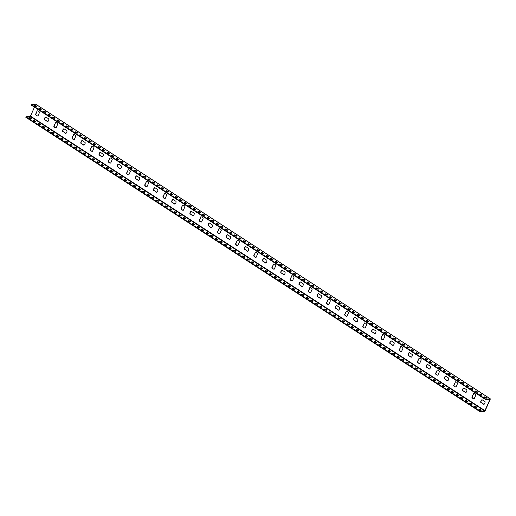 <?xml version="1.0" encoding="UTF-8"?>
<svg xmlns="http://www.w3.org/2000/svg" width="516" height="516" viewBox="0 0 516 516"><rect width="100%" height="100%" fill="white"/><g stroke="black" fill="none" stroke-linecap="round" stroke-linejoin="round"><path stroke-width="0.77" d="M485.827 399.216L485.653 399.61L489.948 399.365L484.95 410.652L480.422 411.42L480.248 411.813L484.498 411.329A0.755 0.329 122.9 0 0 485.188 410.626L490.194 399.339A0.755 0.329 122.9 0 0 490.2 398.752A0.755 0.329 122.9 0 0 490.084 398.726L35.636 104.187L31.386 104.671L485.827 399.216L490.084 398.726M36.184 105.857A1.284 0.393 -156.1 0 1 36.675 106.451A1.284 0.393 -156.1 0 1 35.34 106.29A1.284 0.393 -156.1 0 1 34.327 105.412A1.284 0.393 -156.1 0 1 36.184 105.857M40.725 108.805A1.284 0.393 -156.1 0 1 41.215 109.398A1.284 0.393 -156.1 0 1 39.887 109.237A1.284 0.393 -156.1 0 1 38.874 108.36A1.284 0.393 -156.1 0 1 40.725 108.805M45.273 111.746A1.284 0.393 -156.1 0 1 45.763 112.346A1.284 0.393 -156.1 0 1 44.434 112.185A1.284 0.393 -156.1 0 1 43.415 111.308A1.284 0.393 -156.1 0 1 45.273 111.746M49.813 114.694A1.284 0.393 -156.1 0 1 50.304 115.287A1.284 0.393 -156.1 0 1 48.975 115.126A1.284 0.393 -156.1 0 1 47.962 114.249A1.284 0.393 -156.1 0 1 49.813 114.694M54.361 117.642A1.284 0.393 -156.1 0 1 54.851 118.235A1.284 0.393 -156.1 0 1 53.522 118.074A1.284 0.393 -156.1 0 1 52.509 117.197A1.284 0.393 -156.1 0 1 54.361 117.642M58.908 120.583A1.284 0.393 -156.1 0 1 59.392 121.183A1.284 0.393 -156.1 0 1 58.063 121.021A1.284 0.393 -156.1 0 1 57.05 120.144A1.284 0.393 -156.1 0 1 58.908 120.583M63.449 123.53A1.284 0.393 -156.1 0 1 63.939 124.124A1.284 0.393 -156.1 0 1 62.61 123.963A1.284 0.393 -156.1 0 1 61.598 123.085A1.284 0.393 -156.1 0 1 63.449 123.53M67.996 126.472A1.284 0.393 -156.1 0 1 68.486 127.071A1.284 0.393 -156.1 0 1 67.151 126.91A1.284 0.393 -156.1 0 1 66.138 126.033A1.284 0.393 -156.1 0 1 67.996 126.472M72.537 129.419A1.284 0.393 -156.1 0 1 73.027 130.019A1.284 0.393 -156.1 0 1 71.698 129.858A1.284 0.393 -156.1 0 1 70.686 128.981A1.284 0.393 -156.1 0 1 72.537 129.419M77.084 132.367A1.284 0.393 -156.1 0 1 77.574 132.96A1.284 0.393 -156.1 0 1 76.239 132.799A1.284 0.393 -156.1 0 1 75.226 131.922A1.284 0.393 -156.1 0 1 77.084 132.367M81.625 135.308A1.284 0.393 -156.1 0 1 82.115 135.908A1.284 0.393 -156.1 0 1 80.786 135.747A1.284 0.393 -156.1 0 1 79.774 134.869A1.284 0.393 -156.1 0 1 81.625 135.308M86.172 138.256A1.284 0.393 -156.1 0 1 86.662 138.856A1.284 0.393 -156.1 0 1 85.334 138.694A1.284 0.393 -156.1 0 1 84.321 137.817A1.284 0.393 -156.1 0 1 86.172 138.256M90.719 141.203A1.284 0.393 -156.1 0 1 91.203 141.797A1.284 0.393 -156.1 0 1 89.874 141.636A1.284 0.393 -156.1 0 1 88.862 140.758A1.284 0.393 -156.1 0 1 90.719 141.203M95.26 144.145A1.284 0.393 -156.1 0 1 95.75 144.744A1.284 0.393 -156.1 0 1 94.422 144.583A1.284 0.393 -156.1 0 1 93.409 143.706A1.284 0.393 -156.1 0 1 95.26 144.145M99.807 147.092A1.284 0.393 -156.1 0 1 100.297 147.692A1.284 0.393 -156.1 0 1 98.962 147.531A1.284 0.393 -156.1 0 1 97.95 146.654A1.284 0.393 -156.1 0 1 99.807 147.092M104.348 150.04A1.284 0.393 -156.1 0 1 104.838 150.633A1.284 0.393 -156.1 0 1 103.51 150.472A1.284 0.393 -156.1 0 1 102.497 149.595A1.284 0.393 -156.1 0 1 104.348 150.04M108.895 152.981A1.284 0.393 -156.1 0 1 109.386 153.581A1.284 0.393 -156.1 0 1 108.05 153.42A1.284 0.393 -156.1 0 1 107.038 152.543A1.284 0.393 -156.1 0 1 108.895 152.981M113.436 155.929A1.284 0.393 -156.1 0 1 113.926 156.529A1.284 0.393 -156.1 0 1 112.598 156.367A1.284 0.393 -156.1 0 1 111.585 155.49A1.284 0.393 -156.1 0 1 113.436 155.929M117.983 158.876A1.284 0.393 -156.1 0 1 118.474 159.47A1.284 0.393 -156.1 0 1 117.145 159.309A1.284 0.393 -156.1 0 1 116.132 158.431A1.284 0.393 -156.1 0 1 117.983 158.876M122.524 161.818A1.284 0.393 -156.1 0 1 123.014 162.417A1.284 0.393 -156.1 0 1 121.686 162.256A1.284 0.393 -156.1 0 1 120.673 161.379A1.284 0.393 -156.1 0 1 122.524 161.818M127.071 164.765A1.284 0.393 -156.1 0 1 127.562 165.365A1.284 0.393 -156.1 0 1 126.233 165.204A1.284 0.393 -156.1 0 1 125.22 164.327A1.284 0.393 -156.1 0 1 127.071 164.765M131.619 167.713A1.284 0.393 -156.1 0 1 132.109 168.306A1.284 0.393 -156.1 0 1 130.774 168.145A1.284 0.393 -156.1 0 1 129.761 167.268A1.284 0.393 -156.1 0 1 131.619 167.713M136.16 170.654A1.284 0.393 -156.1 0 1 136.65 171.254A1.284 0.393 -156.1 0 1 135.321 171.093A1.284 0.393 -156.1 0 1 134.308 170.215A1.284 0.393 -156.1 0 1 136.16 170.654M140.707 173.602A1.284 0.393 -156.1 0 1 141.197 174.195A1.284 0.393 -156.1 0 1 139.862 174.04A1.284 0.393 -156.1 0 1 138.849 173.157A1.284 0.393 -156.1 0 1 140.707 173.602M145.248 176.549A1.284 0.393 -156.1 0 1 145.738 177.143A1.284 0.393 -156.1 0 1 144.409 176.982A1.284 0.393 -156.1 0 1 143.396 176.104A1.284 0.393 -156.1 0 1 145.248 176.549M149.795 179.491A1.284 0.393 -156.1 0 1 150.285 180.09A1.284 0.393 -156.1 0 1 148.956 179.929A1.284 0.393 -156.1 0 1 147.944 179.052A1.284 0.393 -156.1 0 1 149.795 179.491M154.336 182.438A1.284 0.393 -156.1 0 1 154.826 183.032A1.284 0.393 -156.1 0 1 153.497 182.87A1.284 0.393 -156.1 0 1 152.484 181.993A1.284 0.393 -156.1 0 1 154.336 182.438M158.883 185.386A1.284 0.393 -156.1 0 1 159.373 185.979A1.284 0.393 -156.1 0 1 158.044 185.818A1.284 0.393 -156.1 0 1 157.032 184.941A1.284 0.393 -156.1 0 1 158.883 185.386M163.43 188.327A1.284 0.393 -156.1 0 1 163.914 188.927A1.284 0.393 -156.1 0 1 162.585 188.766A1.284 0.393 -156.1 0 1 161.572 187.889A1.284 0.393 -156.1 0 1 163.43 188.327M167.971 191.275A1.284 0.393 -156.1 0 1 168.461 191.868A1.284 0.393 -156.1 0 1 167.132 191.707A1.284 0.393 -156.1 0 1 166.12 190.83A1.284 0.393 -156.1 0 1 167.971 191.275M172.518 194.222A1.284 0.393 -156.1 0 1 173.008 194.816A1.284 0.393 -156.1 0 1 171.673 194.655A1.284 0.393 -156.1 0 1 170.661 193.777A1.284 0.393 -156.1 0 1 172.518 194.222M177.059 197.164A1.284 0.393 -156.1 0 1 177.549 197.763A1.284 0.393 -156.1 0 1 176.22 197.602A1.284 0.393 -156.1 0 1 175.208 196.725A1.284 0.393 -156.1 0 1 177.059 197.164M181.606 200.111A1.284 0.393 -156.1 0 1 182.096 200.705A1.284 0.393 -156.1 0 1 180.768 200.543A1.284 0.393 -156.1 0 1 179.749 199.666A1.284 0.393 -156.1 0 1 181.606 200.111M186.147 203.052A1.284 0.393 -156.1 0 1 186.637 203.652A1.284 0.393 -156.1 0 1 185.309 203.491A1.284 0.393 -156.1 0 1 184.296 202.614A1.284 0.393 -156.1 0 1 186.147 203.052M190.694 206A1.284 0.393 -156.1 0 1 191.184 206.6A1.284 0.393 -156.1 0 1 189.856 206.439A1.284 0.393 -156.1 0 1 188.843 205.561A1.284 0.393 -156.1 0 1 190.694 206M195.242 208.948A1.284 0.393 -156.1 0 1 195.725 209.541A1.284 0.393 -156.1 0 1 194.397 209.38A1.284 0.393 -156.1 0 1 193.384 208.503A1.284 0.393 -156.1 0 1 195.242 208.948M199.782 211.889A1.284 0.393 -156.1 0 1 200.273 212.489A1.284 0.393 -156.1 0 1 198.944 212.328A1.284 0.393 -156.1 0 1 197.931 211.45A1.284 0.393 -156.1 0 1 199.782 211.889M204.33 214.837A1.284 0.393 -156.1 0 1 204.82 215.436A1.284 0.393 -156.1 0 1 203.485 215.275A1.284 0.393 -156.1 0 1 202.472 214.398A1.284 0.393 -156.1 0 1 204.33 214.837M208.87 217.784A1.284 0.393 -156.1 0 1 209.361 218.378A1.284 0.393 -156.1 0 1 208.032 218.216A1.284 0.393 -156.1 0 1 207.019 217.339A1.284 0.393 -156.1 0 1 208.87 217.784M213.418 220.725A1.284 0.393 -156.1 0 1 213.908 221.325A1.284 0.393 -156.1 0 1 212.573 221.164A1.284 0.393 -156.1 0 1 211.56 220.287A1.284 0.393 -156.1 0 1 213.418 220.725M217.958 223.673A1.284 0.393 -156.1 0 1 218.449 224.273A1.284 0.393 -156.1 0 1 217.12 224.112A1.284 0.393 -156.1 0 1 216.107 223.235A1.284 0.393 -156.1 0 1 217.958 223.673M222.506 226.621A1.284 0.393 -156.1 0 1 222.996 227.214A1.284 0.393 -156.1 0 1 221.667 227.053A1.284 0.393 -156.1 0 1 220.655 226.176A1.284 0.393 -156.1 0 1 222.506 226.621M227.053 229.562A1.284 0.393 -156.1 0 1 227.537 230.162A1.284 0.393 -156.1 0 1 226.208 230.001A1.284 0.393 -156.1 0 1 225.195 229.123A1.284 0.393 -156.1 0 1 227.053 229.562M231.594 232.51A1.284 0.393 -156.1 0 1 232.084 233.109A1.284 0.393 -156.1 0 1 230.755 232.948A1.284 0.393 -156.1 0 1 229.743 232.071A1.284 0.393 -156.1 0 1 231.594 232.51M236.141 235.457A1.284 0.393 -156.1 0 1 236.631 236.051A1.284 0.393 -156.1 0 1 235.296 235.889A1.284 0.393 -156.1 0 1 234.283 235.012A1.284 0.393 -156.1 0 1 236.141 235.457M240.682 238.398A1.284 0.393 -156.1 0 1 241.172 238.998A1.284 0.393 -156.1 0 1 239.843 238.837A1.284 0.393 -156.1 0 1 238.831 237.96A1.284 0.393 -156.1 0 1 240.682 238.398M245.229 241.346A1.284 0.393 -156.1 0 1 245.719 241.946A1.284 0.393 -156.1 0 1 244.384 241.785A1.284 0.393 -156.1 0 1 243.371 240.907A1.284 0.393 -156.1 0 1 245.229 241.346M249.77 244.294A1.284 0.393 -156.1 0 1 250.26 244.887A1.284 0.393 -156.1 0 1 248.931 244.726A1.284 0.393 -156.1 0 1 247.919 243.849A1.284 0.393 -156.1 0 1 249.77 244.294M254.317 247.235A1.284 0.393 -156.1 0 1 254.807 247.835A1.284 0.393 -156.1 0 1 253.479 247.674A1.284 0.393 -156.1 0 1 252.466 246.796A1.284 0.393 -156.1 0 1 254.317 247.235M258.858 250.183A1.284 0.393 -156.1 0 1 259.348 250.776A1.284 0.393 -156.1 0 1 258.019 250.621A1.284 0.393 -156.1 0 1 257.007 249.738A1.284 0.393 -156.1 0 1 258.858 250.183M263.405 253.13A1.284 0.393 -156.1 0 1 263.895 253.724A1.284 0.393 -156.1 0 1 262.567 253.562A1.284 0.393 -156.1 0 1 261.554 252.685A1.284 0.393 -156.1 0 1 263.405 253.13M267.952 256.071A1.284 0.393 -156.1 0 1 268.436 256.671A1.284 0.393 -156.1 0 1 267.107 256.51A1.284 0.393 -156.1 0 1 266.095 255.633A1.284 0.393 -156.1 0 1 267.952 256.071M272.493 259.019A1.284 0.393 -156.1 0 1 272.983 259.613A1.284 0.393 -156.1 0 1 271.655 259.451A1.284 0.393 -156.1 0 1 270.642 258.574A1.284 0.393 -156.1 0 1 272.493 259.019M277.04 261.967A1.284 0.393 -156.1 0 1 277.531 262.56A1.284 0.393 -156.1 0 1 276.195 262.399A1.284 0.393 -156.1 0 1 275.183 261.522A1.284 0.393 -156.1 0 1 277.04 261.967M281.581 264.908A1.284 0.393 -156.1 0 1 282.071 265.508A1.284 0.393 -156.1 0 1 280.743 265.347A1.284 0.393 -156.1 0 1 279.73 264.469A1.284 0.393 -156.1 0 1 281.581 264.908M286.128 267.856A1.284 0.393 -156.1 0 1 286.619 268.449A1.284 0.393 -156.1 0 1 285.29 268.288A1.284 0.393 -156.1 0 1 284.271 267.411A1.284 0.393 -156.1 0 1 286.128 267.856M290.669 270.803A1.284 0.393 -156.1 0 1 291.159 271.397A1.284 0.393 -156.1 0 1 289.831 271.235A1.284 0.393 -156.1 0 1 288.818 270.358A1.284 0.393 -156.1 0 1 290.669 270.803M295.216 273.744A1.284 0.393 -156.1 0 1 295.707 274.344A1.284 0.393 -156.1 0 1 294.378 274.183A1.284 0.393 -156.1 0 1 293.365 273.306A1.284 0.393 -156.1 0 1 295.216 273.744M299.764 276.692A1.284 0.393 -156.1 0 1 300.248 277.286A1.284 0.393 -156.1 0 1 298.919 277.124A1.284 0.393 -156.1 0 1 297.906 276.247A1.284 0.393 -156.1 0 1 299.764 276.692M304.305 279.633A1.284 0.393 -156.1 0 1 304.795 280.233A1.284 0.393 -156.1 0 1 303.466 280.072A1.284 0.393 -156.1 0 1 302.453 279.195A1.284 0.393 -156.1 0 1 304.305 279.633M308.852 282.581A1.284 0.393 -156.1 0 1 309.342 283.181A1.284 0.393 -156.1 0 1 308.007 283.02A1.284 0.393 -156.1 0 1 306.994 282.142A1.284 0.393 -156.1 0 1 308.852 282.581M313.393 285.529A1.284 0.393 -156.1 0 1 313.883 286.122A1.284 0.393 -156.1 0 1 312.554 285.961A1.284 0.393 -156.1 0 1 311.541 285.084A1.284 0.393 -156.1 0 1 313.393 285.529M317.94 288.47A1.284 0.393 -156.1 0 1 318.43 289.07A1.284 0.393 -156.1 0 1 317.095 288.908A1.284 0.393 -156.1 0 1 316.082 288.031A1.284 0.393 -156.1 0 1 317.94 288.47M322.481 291.417A1.284 0.393 -156.1 0 1 322.971 292.017A1.284 0.393 -156.1 0 1 321.642 291.856A1.284 0.393 -156.1 0 1 320.63 290.979A1.284 0.393 -156.1 0 1 322.481 291.417M327.028 294.365A1.284 0.393 -156.1 0 1 327.518 294.959A1.284 0.393 -156.1 0 1 326.189 294.797A1.284 0.393 -156.1 0 1 325.177 293.92A1.284 0.393 -156.1 0 1 327.028 294.365M331.575 297.306A1.284 0.393 -156.1 0 1 332.059 297.906A1.284 0.393 -156.1 0 1 330.73 297.745A1.284 0.393 -156.1 0 1 329.718 296.868A1.284 0.393 -156.1 0 1 331.575 297.306M336.116 300.254A1.284 0.393 -156.1 0 1 336.606 300.854A1.284 0.393 -156.1 0 1 335.277 300.693A1.284 0.393 -156.1 0 1 334.265 299.815A1.284 0.393 -156.1 0 1 336.116 300.254M340.663 303.202A1.284 0.393 -156.1 0 1 341.153 303.795A1.284 0.393 -156.1 0 1 339.818 303.634A1.284 0.393 -156.1 0 1 338.806 302.757A1.284 0.393 -156.1 0 1 340.663 303.202M345.204 306.143A1.284 0.393 -156.1 0 1 345.694 306.743A1.284 0.393 -156.1 0 1 344.365 306.581A1.284 0.393 -156.1 0 1 343.353 305.704A1.284 0.393 -156.1 0 1 345.204 306.143M349.751 309.09A1.284 0.393 -156.1 0 1 350.241 309.69A1.284 0.393 -156.1 0 1 348.906 309.529A1.284 0.393 -156.1 0 1 347.894 308.652A1.284 0.393 -156.1 0 1 349.751 309.09M354.292 312.038A1.284 0.393 -156.1 0 1 354.782 312.632A1.284 0.393 -156.1 0 1 353.454 312.47A1.284 0.393 -156.1 0 1 352.441 311.593A1.284 0.393 -156.1 0 1 354.292 312.038M358.839 314.979A1.284 0.393 -156.1 0 1 359.33 315.579A1.284 0.393 -156.1 0 1 358.001 315.418A1.284 0.393 -156.1 0 1 356.988 314.541A1.284 0.393 -156.1 0 1 358.839 314.979M363.38 317.927A1.284 0.393 -156.1 0 1 363.87 318.527A1.284 0.393 -156.1 0 1 362.542 318.366A1.284 0.393 -156.1 0 1 361.529 317.488A1.284 0.393 -156.1 0 1 363.38 317.927M367.927 320.875A1.284 0.393 -156.1 0 1 368.418 321.468A1.284 0.393 -156.1 0 1 367.089 321.307A1.284 0.393 -156.1 0 1 366.076 320.43A1.284 0.393 -156.1 0 1 367.927 320.875M372.475 323.816A1.284 0.393 -156.1 0 1 372.965 324.416A1.284 0.393 -156.1 0 1 371.63 324.254A1.284 0.393 -156.1 0 1 370.617 323.377A1.284 0.393 -156.1 0 1 372.475 323.816M377.015 326.763A1.284 0.393 -156.1 0 1 377.506 327.357A1.284 0.393 -156.1 0 1 376.177 327.202A1.284 0.393 -156.1 0 1 375.164 326.318A1.284 0.393 -156.1 0 1 377.015 326.763M381.563 329.711A1.284 0.393 -156.1 0 1 382.053 330.305A1.284 0.393 -156.1 0 1 380.718 330.143A1.284 0.393 -156.1 0 1 379.705 329.266A1.284 0.393 -156.1 0 1 381.563 329.711M386.103 332.652A1.284 0.393 -156.1 0 1 386.594 333.252A1.284 0.393 -156.1 0 1 385.265 333.091A1.284 0.393 -156.1 0 1 384.252 332.214A1.284 0.393 -156.1 0 1 386.103 332.652M390.651 335.6A1.284 0.393 -156.1 0 1 391.141 336.193A1.284 0.393 -156.1 0 1 389.812 336.032A1.284 0.393 -156.1 0 1 388.793 335.155A1.284 0.393 -156.1 0 1 390.651 335.6M395.192 338.548A1.284 0.393 -156.1 0 1 395.682 339.141A1.284 0.393 -156.1 0 1 394.353 338.98A1.284 0.393 -156.1 0 1 393.34 338.103A1.284 0.393 -156.1 0 1 395.192 338.548M399.739 341.489A1.284 0.393 -156.1 0 1 400.229 342.089A1.284 0.393 -156.1 0 1 398.9 341.927A1.284 0.393 -156.1 0 1 397.888 341.05A1.284 0.393 -156.1 0 1 399.739 341.489M404.286 344.436A1.284 0.393 -156.1 0 1 404.77 345.03A1.284 0.393 -156.1 0 1 403.441 344.869A1.284 0.393 -156.1 0 1 402.428 343.991A1.284 0.393 -156.1 0 1 404.286 344.436M408.827 347.384A1.284 0.393 -156.1 0 1 409.317 347.978A1.284 0.393 -156.1 0 1 407.988 347.816A1.284 0.393 -156.1 0 1 406.976 346.939A1.284 0.393 -156.1 0 1 408.827 347.384M413.374 350.325A1.284 0.393 -156.1 0 1 413.864 350.925A1.284 0.393 -156.1 0 1 412.529 350.764A1.284 0.393 -156.1 0 1 411.516 349.887A1.284 0.393 -156.1 0 1 413.374 350.325M417.915 353.273A1.284 0.393 -156.1 0 1 418.405 353.866A1.284 0.393 -156.1 0 1 417.076 353.705A1.284 0.393 -156.1 0 1 416.064 352.828A1.284 0.393 -156.1 0 1 417.915 353.273M422.462 356.214A1.284 0.393 -156.1 0 1 422.952 356.814A1.284 0.393 -156.1 0 1 421.617 356.653A1.284 0.393 -156.1 0 1 420.605 355.776A1.284 0.393 -156.1 0 1 422.462 356.214M427.003 359.162A1.284 0.393 -156.1 0 1 427.493 359.762A1.284 0.393 -156.1 0 1 426.164 359.6A1.284 0.393 -156.1 0 1 425.152 358.723A1.284 0.393 -156.1 0 1 427.003 359.162M431.55 362.109A1.284 0.393 -156.1 0 1 432.04 362.703A1.284 0.393 -156.1 0 1 430.712 362.542A1.284 0.393 -156.1 0 1 429.699 361.664A1.284 0.393 -156.1 0 1 431.55 362.109M436.097 365.051A1.284 0.393 -156.1 0 1 436.581 365.651A1.284 0.393 -156.1 0 1 435.252 365.489A1.284 0.393 -156.1 0 1 434.24 364.612A1.284 0.393 -156.1 0 1 436.097 365.051M440.638 367.998A1.284 0.393 -156.1 0 1 441.128 368.598A1.284 0.393 -156.1 0 1 439.8 368.437A1.284 0.393 -156.1 0 1 438.787 367.56A1.284 0.393 -156.1 0 1 440.638 367.998M445.185 370.946A1.284 0.393 -156.1 0 1 445.676 371.539A1.284 0.393 -156.1 0 1 444.341 371.378A1.284 0.393 -156.1 0 1 443.328 370.501A1.284 0.393 -156.1 0 1 445.185 370.946M449.726 373.887A1.284 0.393 -156.1 0 1 450.216 374.487A1.284 0.393 -156.1 0 1 448.888 374.326A1.284 0.393 -156.1 0 1 447.875 373.449A1.284 0.393 -156.1 0 1 449.726 373.887M454.273 376.835A1.284 0.393 -156.1 0 1 454.764 377.435A1.284 0.393 -156.1 0 1 453.429 377.273A1.284 0.393 -156.1 0 1 452.416 376.396A1.284 0.393 -156.1 0 1 454.273 376.835M458.814 379.782A1.284 0.393 -156.1 0 1 459.305 380.376A1.284 0.393 -156.1 0 1 457.976 380.215A1.284 0.393 -156.1 0 1 456.963 379.337A1.284 0.393 -156.1 0 1 458.814 379.782M463.362 382.724A1.284 0.393 -156.1 0 1 463.852 383.323A1.284 0.393 -156.1 0 1 462.523 383.162A1.284 0.393 -156.1 0 1 461.51 382.285A1.284 0.393 -156.1 0 1 463.362 382.724M467.902 385.671A1.284 0.393 -156.1 0 1 468.393 386.271A1.284 0.393 -156.1 0 1 467.064 386.11A1.284 0.393 -156.1 0 1 466.051 385.233A1.284 0.393 -156.1 0 1 467.902 385.671M472.45 388.619A1.284 0.393 -156.1 0 1 472.94 389.212A1.284 0.393 -156.1 0 1 471.611 389.051A1.284 0.393 -156.1 0 1 470.598 388.174A1.284 0.393 -156.1 0 1 472.45 388.619M476.997 391.56A1.284 0.393 -156.1 0 1 477.487 392.16A1.284 0.393 -156.1 0 1 476.152 391.999A1.284 0.393 -156.1 0 1 475.139 391.122A1.284 0.393 -156.1 0 1 476.997 391.56M481.538 394.508A1.284 0.393 -156.1 0 1 482.028 395.108A1.284 0.393 -156.1 0 1 480.699 394.946A1.284 0.393 -156.1 0 1 479.687 394.069A1.284 0.393 -156.1 0 1 481.538 394.508M486.085 397.455A1.284 0.393 -156.1 0 1 486.575 398.049A1.284 0.393 -156.1 0 1 485.24 397.888A1.284 0.393 -156.1 0 1 484.227 397.01A1.284 0.393 -156.1 0 1 486.085 397.455M485.653 399.61L31.212 105.064L31.386 104.671M34.437 105.696A1.284 0.393 -156.1 0 1 36.01 106.251A1.284 0.393 -156.1 0 1 36.391 106.567M38.977 108.644A1.284 0.393 -156.1 0 1 40.551 109.199A1.284 0.393 -156.1 0 1 40.938 109.508M43.525 111.591A1.284 0.393 -156.1 0 1 45.098 112.14A1.284 0.393 -156.1 0 1 45.479 112.456M48.065 114.533A1.284 0.393 -156.1 0 1 49.639 115.087A1.284 0.393 -156.1 0 1 50.026 115.403M52.613 117.48A1.284 0.393 -156.1 0 1 54.186 118.035A1.284 0.393 -156.1 0 1 54.567 118.345M57.16 120.428A1.284 0.393 -156.1 0 1 58.734 120.976A1.284 0.393 -156.1 0 1 59.114 121.292M61.701 123.369A1.284 0.393 -156.1 0 1 63.274 123.924A1.284 0.393 -156.1 0 1 63.662 124.24M66.248 126.317A1.284 0.393 -156.1 0 1 67.822 126.871A1.284 0.393 -156.1 0 1 68.202 127.181M70.789 129.258A1.284 0.393 -156.1 0 1 72.363 129.813A1.284 0.393 -156.1 0 1 72.75 130.129M75.336 132.206A1.284 0.393 -156.1 0 1 76.91 132.76A1.284 0.393 -156.1 0 1 77.29 133.076M79.877 135.153A1.284 0.393 -156.1 0 1 81.451 135.702A1.284 0.393 -156.1 0 1 81.838 136.018M84.424 138.095A1.284 0.393 -156.1 0 1 85.998 138.649A1.284 0.393 -156.1 0 1 86.378 138.965M88.971 141.042A1.284 0.393 -156.1 0 1 90.539 141.597A1.284 0.393 -156.1 0 1 90.926 141.913M93.512 143.99A1.284 0.393 -156.1 0 1 95.086 144.538A1.284 0.393 -156.1 0 1 95.473 144.854M98.059 146.931A1.284 0.393 -156.1 0 1 99.633 147.486A1.284 0.393 -156.1 0 1 100.014 147.802M102.6 149.879A1.284 0.393 -156.1 0 1 104.174 150.433A1.284 0.393 -156.1 0 1 104.561 150.749M107.147 152.826A1.284 0.393 -156.1 0 1 108.721 153.375A1.284 0.393 -156.1 0 1 109.102 153.691M111.688 155.768A1.284 0.393 -156.1 0 1 113.262 156.322A1.284 0.393 -156.1 0 1 113.649 156.638M116.235 158.715A1.284 0.393 -156.1 0 1 117.809 159.27A1.284 0.393 -156.1 0 1 118.19 159.579M120.776 161.663A1.284 0.393 -156.1 0 1 122.35 162.211A1.284 0.393 -156.1 0 1 122.737 162.527M125.324 164.604A1.284 0.393 -156.1 0 1 126.897 165.159A1.284 0.393 -156.1 0 1 127.284 165.475M129.871 167.552A1.284 0.393 -156.1 0 1 131.445 168.106A1.284 0.393 -156.1 0 1 131.825 168.416M134.412 170.499A1.284 0.393 -156.1 0 1 135.985 171.048A1.284 0.393 -156.1 0 1 136.372 171.364M138.959 173.44A1.284 0.393 -156.1 0 1 140.533 173.995A1.284 0.393 -156.1 0 1 140.913 174.311M143.5 176.388A1.284 0.393 -156.1 0 1 145.073 176.943A1.284 0.393 -156.1 0 1 145.46 177.252M148.047 179.336A1.284 0.393 -156.1 0 1 149.621 179.884A1.284 0.393 -156.1 0 1 150.001 180.2M152.588 182.277A1.284 0.393 -156.1 0 1 154.161 182.832A1.284 0.393 -156.1 0 1 154.548 183.148M157.135 185.225A1.284 0.393 -156.1 0 1 158.709 185.779A1.284 0.393 -156.1 0 1 159.089 186.089M161.682 188.172A1.284 0.393 -156.1 0 1 163.256 188.721A1.284 0.393 -156.1 0 1 163.636 189.037M166.223 191.114A1.284 0.393 -156.1 0 1 167.797 191.668A1.284 0.393 -156.1 0 1 168.184 191.984M170.77 194.061A1.284 0.393 -156.1 0 1 172.344 194.616A1.284 0.393 -156.1 0 1 172.725 194.925M175.311 197.009A1.284 0.393 -156.1 0 1 176.885 197.557A1.284 0.393 -156.1 0 1 177.272 197.873M179.858 199.95A1.284 0.393 -156.1 0 1 181.432 200.505A1.284 0.393 -156.1 0 1 181.813 200.821M184.399 202.898A1.284 0.393 -156.1 0 1 185.973 203.452A1.284 0.393 -156.1 0 1 186.36 203.762M188.946 205.839A1.284 0.393 -156.1 0 1 190.52 206.394A1.284 0.393 -156.1 0 1 190.901 206.71M193.494 208.786A1.284 0.393 -156.1 0 1 195.067 209.341A1.284 0.393 -156.1 0 1 195.448 209.657M198.034 211.734A1.284 0.393 -156.1 0 1 199.608 212.282A1.284 0.393 -156.1 0 1 199.995 212.598M202.582 214.675A1.284 0.393 -156.1 0 1 204.155 215.23A1.284 0.393 -156.1 0 1 204.536 215.546M207.122 217.623A1.284 0.393 -156.1 0 1 208.696 218.178A1.284 0.393 -156.1 0 1 209.083 218.494M211.67 220.571A1.284 0.393 -156.1 0 1 213.243 221.119A1.284 0.393 -156.1 0 1 213.624 221.435M216.21 223.512A1.284 0.393 -156.1 0 1 217.784 224.067A1.284 0.393 -156.1 0 1 218.171 224.383M220.758 226.46A1.284 0.393 -156.1 0 1 222.332 227.014A1.284 0.393 -156.1 0 1 222.712 227.33M225.305 229.407A1.284 0.393 -156.1 0 1 226.872 229.955A1.284 0.393 -156.1 0 1 227.259 230.271M229.846 232.348A1.284 0.393 -156.1 0 1 231.42 232.903A1.284 0.393 -156.1 0 1 231.807 233.219M234.393 235.296A1.284 0.393 -156.1 0 1 235.967 235.851A1.284 0.393 -156.1 0 1 236.347 236.16M238.934 238.244A1.284 0.393 -156.1 0 1 240.508 238.792A1.284 0.393 -156.1 0 1 240.895 239.108M243.481 241.185A1.284 0.393 -156.1 0 1 245.055 241.74A1.284 0.393 -156.1 0 1 245.435 242.056M248.022 244.132A1.284 0.393 -156.1 0 1 249.596 244.687A1.284 0.393 -156.1 0 1 249.983 244.997M252.569 247.08A1.284 0.393 -156.1 0 1 254.143 247.628A1.284 0.393 -156.1 0 1 254.523 247.944M257.11 250.021A1.284 0.393 -156.1 0 1 258.684 250.576A1.284 0.393 -156.1 0 1 259.071 250.892M261.657 252.969A1.284 0.393 -156.1 0 1 263.231 253.524A1.284 0.393 -156.1 0 1 263.611 253.833M266.204 255.917A1.284 0.393 -156.1 0 1 267.778 256.465A1.284 0.393 -156.1 0 1 268.159 256.781M270.745 258.858A1.284 0.393 -156.1 0 1 272.319 259.413A1.284 0.393 -156.1 0 1 272.706 259.729M275.292 261.805A1.284 0.393 -156.1 0 1 276.866 262.36A1.284 0.393 -156.1 0 1 277.247 262.67M279.833 264.753A1.284 0.393 -156.1 0 1 281.407 265.301A1.284 0.393 -156.1 0 1 281.794 265.617M284.38 267.694A1.284 0.393 -156.1 0 1 285.954 268.249A1.284 0.393 -156.1 0 1 286.335 268.565M288.921 270.642A1.284 0.393 -156.1 0 1 290.495 271.197A1.284 0.393 -156.1 0 1 290.882 271.506M293.469 273.59A1.284 0.393 -156.1 0 1 295.042 274.138A1.284 0.393 -156.1 0 1 295.423 274.454M298.016 276.531A1.284 0.393 -156.1 0 1 299.59 277.086A1.284 0.393 -156.1 0 1 299.97 277.402M302.557 279.478A1.284 0.393 -156.1 0 1 304.13 280.033A1.284 0.393 -156.1 0 1 304.517 280.343M307.104 282.42A1.284 0.393 -156.1 0 1 308.678 282.974A1.284 0.393 -156.1 0 1 309.058 283.29M311.645 285.367A1.284 0.393 -156.1 0 1 313.218 285.922A1.284 0.393 -156.1 0 1 313.605 286.238M316.192 288.315A1.284 0.393 -156.1 0 1 317.766 288.863A1.284 0.393 -156.1 0 1 318.146 289.179M320.733 291.256A1.284 0.393 -156.1 0 1 322.307 291.811A1.284 0.393 -156.1 0 1 322.694 292.127M325.28 294.204A1.284 0.393 -156.1 0 1 326.854 294.759A1.284 0.393 -156.1 0 1 327.234 295.075M329.827 297.151A1.284 0.393 -156.1 0 1 331.395 297.7A1.284 0.393 -156.1 0 1 331.782 298.016M334.368 300.093A1.284 0.393 -156.1 0 1 335.942 300.647A1.284 0.393 -156.1 0 1 336.329 300.963M338.915 303.04A1.284 0.393 -156.1 0 1 340.489 303.595A1.284 0.393 -156.1 0 1 340.87 303.911M343.456 305.988A1.284 0.393 -156.1 0 1 345.03 306.536A1.284 0.393 -156.1 0 1 345.417 306.852M348.003 308.929A1.284 0.393 -156.1 0 1 349.577 309.484A1.284 0.393 -156.1 0 1 349.958 309.8M352.544 311.877A1.284 0.393 -156.1 0 1 354.118 312.432A1.284 0.393 -156.1 0 1 354.505 312.741M357.091 314.825A1.284 0.393 -156.1 0 1 358.665 315.373A1.284 0.393 -156.1 0 1 359.046 315.689M361.632 317.766A1.284 0.393 -156.1 0 1 363.206 318.32A1.284 0.393 -156.1 0 1 363.593 318.636M366.179 320.713A1.284 0.393 -156.1 0 1 367.753 321.268A1.284 0.393 -156.1 0 1 368.14 321.578M370.727 323.661A1.284 0.393 -156.1 0 1 372.3 324.209A1.284 0.393 -156.1 0 1 372.681 324.525M375.267 326.602A1.284 0.393 -156.1 0 1 376.841 327.157A1.284 0.393 -156.1 0 1 377.228 327.473M379.815 329.55A1.284 0.393 -156.1 0 1 381.388 330.105A1.284 0.393 -156.1 0 1 381.769 330.414M384.356 332.498A1.284 0.393 -156.1 0 1 385.929 333.046A1.284 0.393 -156.1 0 1 386.316 333.362M388.903 335.439A1.284 0.393 -156.1 0 1 390.477 335.993A1.284 0.393 -156.1 0 1 390.857 336.309M393.444 338.386A1.284 0.393 -156.1 0 1 395.017 338.941A1.284 0.393 -156.1 0 1 395.404 339.251M397.991 341.334A1.284 0.393 -156.1 0 1 399.565 341.882A1.284 0.393 -156.1 0 1 399.945 342.198M402.538 344.275A1.284 0.393 -156.1 0 1 404.112 344.83A1.284 0.393 -156.1 0 1 404.492 345.146M407.079 347.223A1.284 0.393 -156.1 0 1 408.653 347.778A1.284 0.393 -156.1 0 1 409.04 348.087M411.626 350.171A1.284 0.393 -156.1 0 1 413.2 350.719A1.284 0.393 -156.1 0 1 413.58 351.035M416.167 353.112A1.284 0.393 -156.1 0 1 417.741 353.666A1.284 0.393 -156.1 0 1 418.128 353.982M420.714 356.059A1.284 0.393 -156.1 0 1 422.288 356.614A1.284 0.393 -156.1 0 1 422.668 356.924M425.255 359.001A1.284 0.393 -156.1 0 1 426.829 359.555A1.284 0.393 -156.1 0 1 427.216 359.871M429.802 361.948A1.284 0.393 -156.1 0 1 431.376 362.503A1.284 0.393 -156.1 0 1 431.757 362.819M434.349 364.896A1.284 0.393 -156.1 0 1 435.917 365.444A1.284 0.393 -156.1 0 1 436.304 365.76M438.89 367.837A1.284 0.393 -156.1 0 1 440.464 368.392A1.284 0.393 -156.1 0 1 440.851 368.708M443.438 370.785A1.284 0.393 -156.1 0 1 445.011 371.339A1.284 0.393 -156.1 0 1 445.392 371.655M447.978 373.732A1.284 0.393 -156.1 0 1 449.552 374.281A1.284 0.393 -156.1 0 1 449.939 374.597M452.526 376.674A1.284 0.393 -156.1 0 1 454.099 377.228A1.284 0.393 -156.1 0 1 454.48 377.544M457.066 379.621A1.284 0.393 -156.1 0 1 458.64 380.176A1.284 0.393 -156.1 0 1 459.027 380.492M461.614 382.569A1.284 0.393 -156.1 0 1 463.187 383.117A1.284 0.393 -156.1 0 1 463.568 383.433M466.154 385.51A1.284 0.393 -156.1 0 1 467.728 386.065A1.284 0.393 -156.1 0 1 468.115 386.381M470.702 388.458A1.284 0.393 -156.1 0 1 472.275 389.012A1.284 0.393 -156.1 0 1 472.662 389.322M475.249 391.405A1.284 0.393 -156.1 0 1 476.823 391.954A1.284 0.393 -156.1 0 1 477.203 392.27M479.79 394.347A1.284 0.393 -156.1 0 1 481.363 394.901A1.284 0.393 -156.1 0 1 481.75 395.217M484.337 397.294A1.284 0.393 -156.1 0 1 485.911 397.849A1.284 0.393 -156.1 0 1 486.291 398.159M153.575 190.391A2.561 2.167 83.5 0 1 154.794 187.63L157.832 189.604A2.561 2.167 83.5 0 1 156.612 192.358L153.813 190.359A2.561 2.167 83.5 0 1 154.884 187.689M473.404 393.643A2.561 2.167 83.5 0 1 473.527 393.631A2.561 2.167 83.5 0 1 475.784 395.192L474.23 398.7A2.561 2.167 83.5 0 1 474.107 398.72A2.561 2.167 83.5 0 1 471.843 397.152L473.643 393.618A2.561 2.167 83.5 0 1 473.649 393.618L472.088 397.127A2.561 2.167 83.5 0 0 474.223 398.7M455.222 381.866A2.561 2.167 83.5 0 1 455.351 381.846A2.561 2.167 83.5 0 1 457.608 383.414L456.054 386.923A2.561 2.167 83.5 0 1 455.931 386.942A2.561 2.167 83.5 0 1 453.667 385.375L455.467 381.84A2.561 2.167 83.5 0 1 455.467 381.834L453.906 385.349A2.561 2.167 83.5 0 0 456.047 386.923M437.046 370.082A2.561 2.167 83.5 0 1 437.168 370.062A2.561 2.167 83.5 0 1 439.432 371.63L437.878 375.138A2.561 2.167 83.5 0 1 437.749 375.158A2.561 2.167 83.5 0 1 435.491 373.59L437.284 370.056A2.561 2.167 83.5 0 1 437.291 370.056L435.73 373.565A2.561 2.167 83.5 0 0 437.871 375.138M418.869 358.304A2.561 2.167 83.5 0 1 418.992 358.285A2.561 2.167 83.5 0 1 421.256 359.846L419.702 363.354A2.561 2.167 83.5 0 1 419.572 363.374A2.561 2.167 83.5 0 1 417.315 361.813L419.108 358.272A2.561 2.167 83.5 0 1 419.115 358.272L417.554 361.781A2.561 2.167 83.5 0 0 419.695 363.361M400.687 346.52A2.561 2.167 83.5 0 1 400.816 346.5A2.561 2.167 83.5 0 1 403.073 348.068L401.519 351.577A2.561 2.167 83.5 0 1 401.396 351.596A2.561 2.167 83.5 0 1 399.132 350.029L400.932 346.494A2.561 2.167 83.5 0 1 400.938 346.494L399.378 350.003A2.561 2.167 83.5 0 0 401.512 351.577M382.511 334.736A2.561 2.167 83.5 0 1 382.64 334.716A2.561 2.167 83.5 0 1 384.897 336.284L383.343 339.792A2.561 2.167 83.5 0 1 383.22 339.812A2.561 2.167 83.5 0 1 380.956 338.244L382.511 334.736L381.195 338.219A2.561 2.167 83.5 0 0 383.336 339.792M364.335 322.958A2.561 2.167 83.5 0 1 364.457 322.939A2.561 2.167 83.5 0 1 366.721 324.5L365.167 328.015A2.561 2.167 83.5 0 1 365.038 328.028A2.561 2.167 83.5 0 1 362.78 326.467L364.573 322.926A2.561 2.167 83.5 0 1 364.58 322.926L363.019 326.441A2.561 2.167 83.5 0 0 365.16 328.015M346.159 311.174A2.561 2.167 83.5 0 1 346.281 311.154A2.561 2.167 83.5 0 1 348.545 312.722L346.984 316.231A2.561 2.167 83.5 0 1 346.862 316.25A2.561 2.167 83.5 0 1 344.604 314.683L346.397 311.148A2.561 2.167 83.5 0 1 346.404 311.148L344.843 314.657A2.561 2.167 83.5 0 0 346.984 316.231M327.976 299.396A2.561 2.167 83.5 0 1 328.105 299.377A2.561 2.167 83.5 0 1 330.363 300.938L328.808 304.446A2.561 2.167 83.5 0 1 328.686 304.466A2.561 2.167 83.5 0 1 326.422 302.905L328.221 299.364A2.561 2.167 83.5 0 1 328.228 299.364M309.8 287.612A2.561 2.167 83.5 0 1 309.929 287.593A2.561 2.167 83.5 0 1 312.186 289.16L310.632 292.669A2.561 2.167 83.5 0 1 310.509 292.688A2.561 2.167 83.5 0 1 308.245 291.121L310.039 287.586A2.561 2.167 83.5 0 1 310.045 287.58L308.484 291.095A2.561 2.167 83.5 0 0 310.626 292.669M291.624 275.828A2.561 2.167 83.5 0 1 291.746 275.808A2.561 2.167 83.5 0 1 294.01 277.376L292.456 280.885A2.561 2.167 83.5 0 1 292.327 280.904A2.561 2.167 83.5 0 1 290.069 279.337L291.863 275.802A2.561 2.167 83.5 0 1 291.869 275.802L290.308 279.311A2.561 2.167 83.5 0 0 292.449 280.885M273.448 264.05A2.561 2.167 83.5 0 1 273.57 264.031A2.561 2.167 83.5 0 1 275.834 265.592L274.273 269.1A2.561 2.167 83.5 0 1 274.151 269.12A2.561 2.167 83.5 0 1 271.893 267.559L273.686 264.018A2.561 2.167 83.5 0 1 273.693 264.018M135.398 178.607A2.561 2.167 83.5 0 1 136.617 175.853L139.655 177.82A2.561 2.167 83.5 0 1 138.436 180.574L135.637 178.581A2.561 2.167 83.5 0 1 136.708 175.911M117.222 166.823A2.561 2.167 83.5 0 1 118.441 164.069L121.479 166.036A2.561 2.167 83.5 0 1 120.26 168.797L117.461 166.797A2.561 2.167 83.5 0 1 118.532 164.127M99.04 155.045A2.561 2.167 83.5 0 1 100.265 152.285L103.303 154.258A2.561 2.167 83.5 0 1 102.078 157.012L99.285 155.013A2.561 2.167 83.5 0 1 100.349 152.343M80.864 143.261A2.561 2.167 83.5 0 1 82.083 140.507L85.121 142.474A2.561 2.167 83.5 0 1 83.902 145.228L81.102 143.235A2.561 2.167 83.5 0 1 82.173 140.565M62.688 131.477A2.561 2.167 83.5 0 1 63.907 128.723L66.945 130.69A2.561 2.167 83.5 0 1 65.726 133.451L62.926 131.451A2.561 2.167 83.5 0 1 63.997 128.781M44.511 119.699A2.561 2.167 83.5 0 1 45.731 116.945L48.768 118.912A2.561 2.167 83.5 0 1 47.549 121.666L44.75 119.673A2.561 2.167 83.5 0 1 45.821 116.997M164.378 193.358A2.561 2.167 83.5 0 1 164.501 193.339A2.561 2.167 83.5 0 1 166.765 194.906L165.21 198.415A2.561 2.167 83.5 0 1 165.081 198.434A2.561 2.167 83.5 0 1 162.824 196.867L164.617 193.332A2.561 2.167 83.5 0 1 164.623 193.332M146.202 181.574A2.561 2.167 83.5 0 1 146.325 181.555A2.561 2.167 83.5 0 1 148.589 183.122L147.034 186.631A2.561 2.167 83.5 0 1 146.905 186.65A2.561 2.167 83.5 0 1 144.648 185.083L146.441 181.548A2.561 2.167 83.5 0 1 146.447 181.548L144.886 185.057A2.561 2.167 83.5 0 0 147.028 186.631M128.026 169.796A2.561 2.167 83.5 0 1 128.149 169.777A2.561 2.167 83.5 0 1 130.406 171.338L128.852 174.853A2.561 2.167 83.5 0 1 128.729 174.866A2.561 2.167 83.5 0 1 126.465 173.305L128.265 169.764A2.561 2.167 83.5 0 1 128.271 169.764L126.71 173.279A2.561 2.167 83.5 0 0 128.845 174.853M109.844 158.012A2.561 2.167 83.5 0 1 109.972 157.993A2.561 2.167 83.5 0 1 112.23 159.56L110.676 163.069A2.561 2.167 83.5 0 1 110.553 163.088A2.561 2.167 83.5 0 1 108.289 161.521L109.844 158.012L108.528 161.495A2.561 2.167 83.5 0 0 110.669 163.069M91.667 146.234A2.561 2.167 83.5 0 1 91.79 146.215A2.561 2.167 83.5 0 1 94.054 147.776L92.499 151.285A2.561 2.167 83.5 0 1 92.37 151.304A2.561 2.167 83.5 0 1 90.113 149.743L91.906 146.202A2.561 2.167 83.5 0 1 91.913 146.202L90.352 149.711A2.561 2.167 83.5 0 0 92.493 151.285M73.491 134.45A2.561 2.167 83.5 0 1 73.614 134.431A2.561 2.167 83.5 0 1 75.878 135.998L74.323 139.507A2.561 2.167 83.5 0 1 74.194 139.526A2.561 2.167 83.5 0 1 71.937 137.959L73.73 134.424A2.561 2.167 83.5 0 1 73.736 134.418L72.175 137.933A2.561 2.167 83.5 0 0 74.317 139.507M55.309 122.666A2.561 2.167 83.5 0 1 55.438 122.647A2.561 2.167 83.5 0 1 57.695 124.214L56.141 127.723A2.561 2.167 83.5 0 1 56.018 127.742A2.561 2.167 83.5 0 1 53.754 126.175L55.554 122.64A2.561 2.167 83.5 0 1 55.56 122.64L53.999 126.149A2.561 2.167 83.5 0 0 56.134 127.723M37.133 110.888A2.561 2.167 83.5 0 1 37.262 110.869A2.561 2.167 83.5 0 1 39.519 112.43L37.965 115.939A2.561 2.167 83.5 0 1 37.842 115.958A2.561 2.167 83.5 0 1 35.578 114.397L37.133 110.888L35.817 114.365A2.561 2.167 83.5 0 0 37.958 115.945M480.777 402.461A2.561 2.167 83.5 0 1 481.996 399.7L485.034 401.674A2.561 2.167 83.5 0 1 483.815 404.428L481.015 402.428A2.561 2.167 83.5 0 1 482.086 399.758M462.6 390.677A2.561 2.167 83.5 0 1 463.82 387.922L466.857 389.89A2.561 2.167 83.5 0 1 465.638 392.644L462.839 390.651A2.561 2.167 83.5 0 1 463.91 387.98M444.418 378.892A2.561 2.167 83.5 0 1 445.643 376.138L448.681 378.105A2.561 2.167 83.5 0 1 447.456 380.866L444.663 378.867A2.561 2.167 83.5 0 1 445.727 376.196M426.242 367.115A2.561 2.167 83.5 0 1 427.461 364.361L430.499 366.328A2.561 2.167 83.5 0 1 429.28 369.082L426.48 367.089A2.561 2.167 83.5 0 1 427.551 364.412M408.066 355.33A2.561 2.167 83.5 0 1 409.285 352.576L412.323 354.544A2.561 2.167 83.5 0 1 411.104 357.298L408.304 355.305A2.561 2.167 83.5 0 1 409.375 352.634M389.89 343.553A2.561 2.167 83.5 0 1 391.109 340.792L394.147 342.766A2.561 2.167 83.5 0 1 392.928 345.52L390.128 343.521A2.561 2.167 83.5 0 1 391.199 340.85M371.707 331.769A2.561 2.167 83.5 0 1 372.933 329.014L375.971 330.982A2.561 2.167 83.5 0 1 374.745 333.736L371.952 331.743A2.561 2.167 83.5 0 1 373.016 329.073M353.531 319.985A2.561 2.167 83.5 0 1 354.75 317.23L357.788 319.198A2.561 2.167 83.5 0 1 356.569 321.958L353.77 319.959A2.561 2.167 83.5 0 1 354.84 317.288M335.355 308.207A2.561 2.167 83.5 0 1 336.574 305.446L339.612 307.42A2.561 2.167 83.5 0 1 338.393 310.174L335.594 308.175A2.561 2.167 83.5 0 1 336.664 305.504M317.179 296.423A2.561 2.167 83.5 0 1 318.398 293.668L321.436 295.636A2.561 2.167 83.5 0 1 320.217 298.39L317.417 296.397A2.561 2.167 83.5 0 1 318.488 293.727M298.996 284.639A2.561 2.167 83.5 0 1 300.222 281.884L303.26 283.852A2.561 2.167 83.5 0 1 302.034 286.612L299.241 284.613A2.561 2.167 83.5 0 1 300.306 281.942M280.82 272.861A2.561 2.167 83.5 0 1 282.039 270.107L285.077 272.074A2.561 2.167 83.5 0 1 283.858 274.828L281.059 272.835A2.561 2.167 83.5 0 1 282.129 270.158M262.644 261.077A2.561 2.167 83.5 0 1 263.863 258.322L266.901 260.29A2.561 2.167 83.5 0 1 265.682 263.05L262.883 261.051A2.561 2.167 83.5 0 1 263.953 258.381M244.461 249.299A2.561 2.167 83.5 0 1 245.687 246.538L248.725 248.512A2.561 2.167 83.5 0 1 247.499 251.266L244.707 249.267A2.561 2.167 83.5 0 1 245.771 246.596M226.285 237.515A2.561 2.167 83.5 0 1 227.511 234.761L230.549 236.728A2.561 2.167 83.5 0 1 229.323 239.482L226.53 237.489A2.561 2.167 83.5 0 1 227.595 234.819M208.109 225.731A2.561 2.167 83.5 0 1 209.328 222.976L212.366 224.944A2.561 2.167 83.5 0 1 211.147 227.704L208.348 225.705A2.561 2.167 83.5 0 1 209.419 223.035M189.933 213.953A2.561 2.167 83.5 0 1 191.152 211.199L194.19 213.166A2.561 2.167 83.5 0 1 192.971 215.92L190.172 213.927A2.561 2.167 83.5 0 1 191.243 211.25M171.751 202.169A2.561 2.167 83.5 0 1 172.976 199.415L176.014 201.382A2.561 2.167 83.5 0 1 174.789 204.136L171.996 202.143A2.561 2.167 83.5 0 1 173.06 199.473M255.265 252.266A2.561 2.167 83.5 0 1 255.394 252.247A2.561 2.167 83.5 0 1 257.652 253.814L256.097 257.323A2.561 2.167 83.5 0 1 255.975 257.342A2.561 2.167 83.5 0 1 253.711 255.775L255.51 252.24A2.561 2.167 83.5 0 1 255.517 252.24L253.956 255.749A2.561 2.167 83.5 0 0 256.091 257.323M237.089 240.482A2.561 2.167 83.5 0 1 237.218 240.469A2.561 2.167 83.5 0 1 239.476 242.03L237.921 245.539A2.561 2.167 83.5 0 1 237.792 245.558A2.561 2.167 83.5 0 1 235.535 243.991L237.328 240.456A2.561 2.167 83.5 0 1 237.334 240.456L235.773 243.965A2.561 2.167 83.5 0 0 237.915 245.539M218.913 228.704A2.561 2.167 83.5 0 1 219.036 228.685A2.561 2.167 83.5 0 1 221.3 230.252L219.745 233.761A2.561 2.167 83.5 0 1 219.616 233.78A2.561 2.167 83.5 0 1 217.359 232.213L219.152 228.678A2.561 2.167 83.5 0 1 219.158 228.672M200.737 216.92A2.561 2.167 83.5 0 1 200.859 216.901A2.561 2.167 83.5 0 1 203.117 218.468L201.562 221.977A2.561 2.167 83.5 0 1 201.44 221.996A2.561 2.167 83.5 0 1 199.176 220.429L200.976 216.894A2.561 2.167 83.5 0 1 200.982 216.894L199.421 220.403A2.561 2.167 83.5 0 0 201.562 221.977M182.554 205.142A2.561 2.167 83.5 0 1 182.683 205.123A2.561 2.167 83.5 0 1 184.941 206.684L183.386 210.193A2.561 2.167 83.5 0 1 183.264 210.212A2.561 2.167 83.5 0 1 181 208.651L182.554 205.142L181.245 208.619A2.561 2.167 83.5 0 0 183.38 210.199M480.422 411.42L25.974 116.874L30.502 116.113L34.462 107.173M29.412 118.216A1.284 0.393 23.9 0 0 31.263 118.661A1.284 0.393 23.9 0 0 30.773 118.061A1.284 0.393 23.9 0 0 28.922 117.622A1.284 0.393 23.9 0 0 29.412 118.216M33.953 121.163A1.284 0.393 23.9 0 0 35.81 121.602A1.284 0.393 23.9 0 0 35.32 121.008A1.284 0.393 23.9 0 0 33.463 120.563A1.284 0.393 23.9 0 0 33.953 121.163M38.5 124.111A1.284 0.393 23.9 0 0 40.351 124.549A1.284 0.393 23.9 0 0 39.861 123.95A1.284 0.393 23.9 0 0 38.01 123.511A1.284 0.393 23.9 0 0 38.5 124.111M43.041 127.052A1.284 0.393 23.9 0 0 44.898 127.497A1.284 0.393 23.9 0 0 44.408 126.897A1.284 0.393 23.9 0 0 42.557 126.459A1.284 0.393 23.9 0 0 43.041 127.052M47.588 130A1.284 0.393 23.9 0 0 49.439 130.438A1.284 0.393 23.9 0 0 48.949 129.845A1.284 0.393 23.9 0 0 47.098 129.4A1.284 0.393 23.9 0 0 47.588 130M52.135 132.947A1.284 0.393 23.9 0 0 53.987 133.386A1.284 0.393 23.9 0 0 53.496 132.786A1.284 0.393 23.9 0 0 51.645 132.348A1.284 0.393 23.9 0 0 52.135 132.947M56.676 135.889A1.284 0.393 23.9 0 0 58.534 136.334A1.284 0.393 23.9 0 0 58.044 135.734A1.284 0.393 23.9 0 0 56.186 135.295A1.284 0.393 23.9 0 0 56.676 135.889M61.223 138.836A1.284 0.393 23.9 0 0 63.075 139.275A1.284 0.393 23.9 0 0 62.584 138.681A1.284 0.393 23.9 0 0 60.733 138.236A1.284 0.393 23.9 0 0 61.223 138.836M65.764 141.777A1.284 0.393 23.9 0 0 67.622 142.222A1.284 0.393 23.9 0 0 67.132 141.623A1.284 0.393 23.9 0 0 65.274 141.184A1.284 0.393 23.9 0 0 65.764 141.777M70.311 144.725A1.284 0.393 23.9 0 0 72.163 145.17A1.284 0.393 23.9 0 0 71.672 144.57A1.284 0.393 23.9 0 0 69.821 144.132A1.284 0.393 23.9 0 0 70.311 144.725M74.852 147.673A1.284 0.393 23.9 0 0 76.71 148.111A1.284 0.393 23.9 0 0 76.22 147.518A1.284 0.393 23.9 0 0 74.362 147.073A1.284 0.393 23.9 0 0 74.852 147.673M79.4 150.614A1.284 0.393 23.9 0 0 81.251 151.059A1.284 0.393 23.9 0 0 80.76 150.459A1.284 0.393 23.9 0 0 78.909 150.021A1.284 0.393 23.9 0 0 79.4 150.614M83.947 153.562A1.284 0.393 23.9 0 0 85.798 154.007A1.284 0.393 23.9 0 0 85.308 153.407A1.284 0.393 23.9 0 0 83.457 152.968A1.284 0.393 23.9 0 0 83.947 153.562M88.488 156.509A1.284 0.393 23.9 0 0 90.339 156.948A1.284 0.393 23.9 0 0 89.855 156.354A1.284 0.393 23.9 0 0 87.997 155.909A1.284 0.393 23.9 0 0 88.488 156.509M93.035 159.45A1.284 0.393 23.9 0 0 94.886 159.895A1.284 0.393 23.9 0 0 94.396 159.296A1.284 0.393 23.9 0 0 92.545 158.857A1.284 0.393 23.9 0 0 93.035 159.45M97.576 162.398A1.284 0.393 23.9 0 0 99.433 162.837A1.284 0.393 23.9 0 0 98.943 162.243A1.284 0.393 23.9 0 0 97.085 161.805A1.284 0.393 23.9 0 0 97.576 162.398M102.123 165.346A1.284 0.393 23.9 0 0 103.974 165.784A1.284 0.393 23.9 0 0 103.484 165.191A1.284 0.393 23.9 0 0 101.633 164.746A1.284 0.393 23.9 0 0 102.123 165.346M106.664 168.287A1.284 0.393 23.9 0 0 108.521 168.732A1.284 0.393 23.9 0 0 108.031 168.132A1.284 0.393 23.9 0 0 106.173 167.694A1.284 0.393 23.9 0 0 106.664 168.287M111.211 171.235A1.284 0.393 23.9 0 0 113.062 171.673A1.284 0.393 23.9 0 0 112.572 171.08A1.284 0.393 23.9 0 0 110.721 170.635A1.284 0.393 23.9 0 0 111.211 171.235M115.752 174.182A1.284 0.393 23.9 0 0 117.609 174.621A1.284 0.393 23.9 0 0 117.119 174.027A1.284 0.393 23.9 0 0 115.268 173.582A1.284 0.393 23.9 0 0 115.752 174.182M120.299 177.123A1.284 0.393 23.9 0 0 122.15 177.569A1.284 0.393 23.9 0 0 121.666 176.969A1.284 0.393 23.9 0 0 119.809 176.53A1.284 0.393 23.9 0 0 120.299 177.123M124.846 180.071A1.284 0.393 23.9 0 0 126.697 180.51A1.284 0.393 23.9 0 0 126.207 179.916A1.284 0.393 23.9 0 0 124.356 179.471A1.284 0.393 23.9 0 0 124.846 180.071M129.387 183.019A1.284 0.393 23.9 0 0 131.245 183.457A1.284 0.393 23.9 0 0 130.754 182.864A1.284 0.393 23.9 0 0 128.897 182.419A1.284 0.393 23.9 0 0 129.387 183.019M133.934 185.96A1.284 0.393 23.9 0 0 135.785 186.405A1.284 0.393 23.9 0 0 135.295 185.805A1.284 0.393 23.9 0 0 133.444 185.367A1.284 0.393 23.9 0 0 133.934 185.96M138.475 188.908A1.284 0.393 23.9 0 0 140.333 189.346A1.284 0.393 23.9 0 0 139.842 188.753A1.284 0.393 23.9 0 0 137.985 188.308A1.284 0.393 23.9 0 0 138.475 188.908M143.022 191.855A1.284 0.393 23.9 0 0 144.873 192.294A1.284 0.393 23.9 0 0 144.383 191.694A1.284 0.393 23.9 0 0 142.532 191.255A1.284 0.393 23.9 0 0 143.022 191.855M147.563 194.796A1.284 0.393 23.9 0 0 149.421 195.242A1.284 0.393 23.9 0 0 148.93 194.642A1.284 0.393 23.9 0 0 147.079 194.203A1.284 0.393 23.9 0 0 147.563 194.796M152.11 197.744A1.284 0.393 23.9 0 0 153.962 198.183A1.284 0.393 23.9 0 0 153.471 197.589A1.284 0.393 23.9 0 0 151.62 197.144A1.284 0.393 23.9 0 0 152.11 197.744M156.658 200.692A1.284 0.393 23.9 0 0 158.509 201.13A1.284 0.393 23.9 0 0 158.019 200.53A1.284 0.393 23.9 0 0 156.167 200.092A1.284 0.393 23.9 0 0 156.658 200.692M161.198 203.633A1.284 0.393 23.9 0 0 163.056 204.078A1.284 0.393 23.9 0 0 162.566 203.478A1.284 0.393 23.9 0 0 160.708 203.04A1.284 0.393 23.9 0 0 161.198 203.633M165.746 206.581A1.284 0.393 23.9 0 0 167.597 207.019A1.284 0.393 23.9 0 0 167.107 206.426A1.284 0.393 23.9 0 0 165.255 205.981A1.284 0.393 23.9 0 0 165.746 206.581M170.286 209.528A1.284 0.393 23.9 0 0 172.144 209.967A1.284 0.393 23.9 0 0 171.654 209.367A1.284 0.393 23.9 0 0 169.796 208.928A1.284 0.393 23.9 0 0 170.286 209.528M174.834 212.469A1.284 0.393 23.9 0 0 176.685 212.915A1.284 0.393 23.9 0 0 176.195 212.315A1.284 0.393 23.9 0 0 174.344 211.876A1.284 0.393 23.9 0 0 174.834 212.469M179.375 215.417A1.284 0.393 23.9 0 0 181.232 215.856A1.284 0.393 23.9 0 0 180.742 215.262A1.284 0.393 23.9 0 0 178.891 214.817A1.284 0.393 23.9 0 0 179.375 215.417M183.922 218.358A1.284 0.393 23.9 0 0 185.773 218.803A1.284 0.393 23.9 0 0 185.283 218.204A1.284 0.393 23.9 0 0 183.432 217.765A1.284 0.393 23.9 0 0 183.922 218.358M188.469 221.306A1.284 0.393 23.9 0 0 190.32 221.751A1.284 0.393 23.9 0 0 189.83 221.151A1.284 0.393 23.9 0 0 187.979 220.713A1.284 0.393 23.9 0 0 188.469 221.306M193.01 224.254A1.284 0.393 23.9 0 0 194.861 224.692A1.284 0.393 23.9 0 0 194.377 224.099A1.284 0.393 23.9 0 0 192.52 223.654A1.284 0.393 23.9 0 0 193.01 224.254M197.557 227.195A1.284 0.393 23.9 0 0 199.408 227.64A1.284 0.393 23.9 0 0 198.918 227.04A1.284 0.393 23.9 0 0 197.067 226.601A1.284 0.393 23.9 0 0 197.557 227.195M202.098 230.142A1.284 0.393 23.9 0 0 203.955 230.588A1.284 0.393 23.9 0 0 203.465 229.988A1.284 0.393 23.9 0 0 201.608 229.549A1.284 0.393 23.9 0 0 202.098 230.142M206.645 233.09A1.284 0.393 23.9 0 0 208.496 233.529A1.284 0.393 23.9 0 0 208.006 232.935A1.284 0.393 23.9 0 0 206.155 232.49A1.284 0.393 23.9 0 0 206.645 233.09M211.186 236.031A1.284 0.393 23.9 0 0 213.044 236.476A1.284 0.393 23.9 0 0 212.553 235.876A1.284 0.393 23.9 0 0 210.696 235.438A1.284 0.393 23.9 0 0 211.186 236.031M215.733 238.979A1.284 0.393 23.9 0 0 217.584 239.418A1.284 0.393 23.9 0 0 217.094 238.824A1.284 0.393 23.9 0 0 215.243 238.386A1.284 0.393 23.9 0 0 215.733 238.979M220.274 241.927A1.284 0.393 23.9 0 0 222.132 242.365A1.284 0.393 23.9 0 0 221.641 241.772A1.284 0.393 23.9 0 0 219.79 241.327A1.284 0.393 23.9 0 0 220.274 241.927M224.821 244.868A1.284 0.393 23.9 0 0 226.672 245.313A1.284 0.393 23.9 0 0 226.189 244.713A1.284 0.393 23.9 0 0 224.331 244.274A1.284 0.393 23.9 0 0 224.821 244.868M229.368 247.815A1.284 0.393 23.9 0 0 231.22 248.254A1.284 0.393 23.9 0 0 230.729 247.661A1.284 0.393 23.9 0 0 228.878 247.216A1.284 0.393 23.9 0 0 229.368 247.815M233.909 250.763A1.284 0.393 23.9 0 0 235.767 251.202A1.284 0.393 23.9 0 0 235.277 250.608A1.284 0.393 23.9 0 0 233.419 250.163A1.284 0.393 23.9 0 0 233.909 250.763M238.457 253.704A1.284 0.393 23.9 0 0 240.308 254.149A1.284 0.393 23.9 0 0 239.817 253.55A1.284 0.393 23.9 0 0 237.966 253.111A1.284 0.393 23.9 0 0 238.457 253.704M242.997 256.652A1.284 0.393 23.9 0 0 244.855 257.091A1.284 0.393 23.9 0 0 244.365 256.497A1.284 0.393 23.9 0 0 242.507 256.052A1.284 0.393 23.9 0 0 242.997 256.652M247.545 259.6A1.284 0.393 23.9 0 0 249.396 260.038A1.284 0.393 23.9 0 0 248.905 259.445A1.284 0.393 23.9 0 0 247.054 259A1.284 0.393 23.9 0 0 247.545 259.6M252.085 262.541A1.284 0.393 23.9 0 0 253.943 262.986A1.284 0.393 23.9 0 0 253.453 262.386A1.284 0.393 23.9 0 0 251.602 261.947A1.284 0.393 23.9 0 0 252.085 262.541M256.633 265.488A1.284 0.393 23.9 0 0 258.484 265.927A1.284 0.393 23.9 0 0 258 265.334A1.284 0.393 23.9 0 0 256.142 264.889A1.284 0.393 23.9 0 0 256.633 265.488M261.18 268.436A1.284 0.393 23.9 0 0 263.031 268.875A1.284 0.393 23.9 0 0 262.541 268.275A1.284 0.393 23.9 0 0 260.69 267.836A1.284 0.393 23.9 0 0 261.18 268.436M265.721 271.377A1.284 0.393 23.9 0 0 267.578 271.822A1.284 0.393 23.9 0 0 267.088 271.223A1.284 0.393 23.9 0 0 265.23 270.784A1.284 0.393 23.9 0 0 265.721 271.377M270.268 274.325A1.284 0.393 23.9 0 0 272.119 274.764A1.284 0.393 23.9 0 0 271.629 274.17A1.284 0.393 23.9 0 0 269.778 273.725A1.284 0.393 23.9 0 0 270.268 274.325M274.809 277.273A1.284 0.393 23.9 0 0 276.666 277.711A1.284 0.393 23.9 0 0 276.176 277.111A1.284 0.393 23.9 0 0 274.319 276.673A1.284 0.393 23.9 0 0 274.809 277.273M279.356 280.214A1.284 0.393 23.9 0 0 281.207 280.659A1.284 0.393 23.9 0 0 280.717 280.059A1.284 0.393 23.9 0 0 278.866 279.62A1.284 0.393 23.9 0 0 279.356 280.214M283.897 283.161A1.284 0.393 23.9 0 0 285.754 283.6A1.284 0.393 23.9 0 0 285.264 283.007A1.284 0.393 23.9 0 0 283.413 282.562A1.284 0.393 23.9 0 0 283.897 283.161M288.444 286.109A1.284 0.393 23.9 0 0 290.295 286.548A1.284 0.393 23.9 0 0 289.805 285.948A1.284 0.393 23.9 0 0 287.954 285.509A1.284 0.393 23.9 0 0 288.444 286.109M292.991 289.05A1.284 0.393 23.9 0 0 294.842 289.495A1.284 0.393 23.9 0 0 294.352 288.895A1.284 0.393 23.9 0 0 292.501 288.457A1.284 0.393 23.9 0 0 292.991 289.05M297.532 291.998A1.284 0.393 23.9 0 0 299.383 292.437A1.284 0.393 23.9 0 0 298.899 291.843A1.284 0.393 23.9 0 0 297.042 291.398A1.284 0.393 23.9 0 0 297.532 291.998M302.079 294.939A1.284 0.393 23.9 0 0 303.93 295.384A1.284 0.393 23.9 0 0 303.44 294.784A1.284 0.393 23.9 0 0 301.589 294.346A1.284 0.393 23.9 0 0 302.079 294.939M306.62 297.887A1.284 0.393 23.9 0 0 308.478 298.332A1.284 0.393 23.9 0 0 307.988 297.732A1.284 0.393 23.9 0 0 306.13 297.293A1.284 0.393 23.9 0 0 306.62 297.887M311.167 300.834A1.284 0.393 23.9 0 0 313.019 301.273A1.284 0.393 23.9 0 0 312.528 300.68A1.284 0.393 23.9 0 0 310.677 300.235A1.284 0.393 23.9 0 0 311.167 300.834M315.708 303.776A1.284 0.393 23.9 0 0 317.566 304.221A1.284 0.393 23.9 0 0 317.076 303.621A1.284 0.393 23.9 0 0 315.218 303.182A1.284 0.393 23.9 0 0 315.708 303.776M320.255 306.723A1.284 0.393 23.9 0 0 322.107 307.168A1.284 0.393 23.9 0 0 321.616 306.569A1.284 0.393 23.9 0 0 319.765 306.13A1.284 0.393 23.9 0 0 320.255 306.723M324.796 309.671A1.284 0.393 23.9 0 0 326.654 310.11A1.284 0.393 23.9 0 0 326.164 309.516A1.284 0.393 23.9 0 0 324.312 309.071A1.284 0.393 23.9 0 0 324.796 309.671M329.343 312.612A1.284 0.393 23.9 0 0 331.195 313.057A1.284 0.393 23.9 0 0 330.711 312.457A1.284 0.393 23.9 0 0 328.853 312.019A1.284 0.393 23.9 0 0 329.343 312.612M333.891 315.56A1.284 0.393 23.9 0 0 335.742 315.998A1.284 0.393 23.9 0 0 335.252 315.405A1.284 0.393 23.9 0 0 333.401 314.966A1.284 0.393 23.9 0 0 333.891 315.56M338.432 318.507A1.284 0.393 23.9 0 0 340.289 318.946A1.284 0.393 23.9 0 0 339.799 318.353A1.284 0.393 23.9 0 0 337.941 317.908A1.284 0.393 23.9 0 0 338.432 318.507M342.979 321.449A1.284 0.393 23.9 0 0 344.83 321.894A1.284 0.393 23.9 0 0 344.34 321.294A1.284 0.393 23.9 0 0 342.489 320.855A1.284 0.393 23.9 0 0 342.979 321.449M347.52 324.396A1.284 0.393 23.9 0 0 349.377 324.835A1.284 0.393 23.9 0 0 348.887 324.241A1.284 0.393 23.9 0 0 347.029 323.796A1.284 0.393 23.9 0 0 347.52 324.396M352.067 327.344A1.284 0.393 23.9 0 0 353.918 327.783A1.284 0.393 23.9 0 0 353.428 327.189A1.284 0.393 23.9 0 0 351.577 326.744A1.284 0.393 23.9 0 0 352.067 327.344M356.608 330.285A1.284 0.393 23.9 0 0 358.465 330.73A1.284 0.393 23.9 0 0 357.975 330.13A1.284 0.393 23.9 0 0 356.124 329.692A1.284 0.393 23.9 0 0 356.608 330.285M361.155 333.233A1.284 0.393 23.9 0 0 363.006 333.671A1.284 0.393 23.9 0 0 362.522 333.078A1.284 0.393 23.9 0 0 360.665 332.633A1.284 0.393 23.9 0 0 361.155 333.233M365.702 336.18A1.284 0.393 23.9 0 0 367.553 336.619A1.284 0.393 23.9 0 0 367.063 336.026A1.284 0.393 23.9 0 0 365.212 335.581A1.284 0.393 23.9 0 0 365.702 336.18M370.243 339.122A1.284 0.393 23.9 0 0 372.101 339.567A1.284 0.393 23.9 0 0 371.61 338.967A1.284 0.393 23.9 0 0 369.753 338.528A1.284 0.393 23.9 0 0 370.243 339.122M374.79 342.069A1.284 0.393 23.9 0 0 376.641 342.508A1.284 0.393 23.9 0 0 376.151 341.915A1.284 0.393 23.9 0 0 374.3 341.469A1.284 0.393 23.9 0 0 374.79 342.069M379.331 345.017A1.284 0.393 23.9 0 0 381.189 345.456A1.284 0.393 23.9 0 0 380.698 344.856A1.284 0.393 23.9 0 0 378.841 344.417A1.284 0.393 23.9 0 0 379.331 345.017M383.878 347.958A1.284 0.393 23.9 0 0 385.729 348.403A1.284 0.393 23.9 0 0 385.239 347.803A1.284 0.393 23.9 0 0 383.388 347.365A1.284 0.393 23.9 0 0 383.878 347.958M388.419 350.906A1.284 0.393 23.9 0 0 390.277 351.344A1.284 0.393 23.9 0 0 389.786 350.751A1.284 0.393 23.9 0 0 387.935 350.306A1.284 0.393 23.9 0 0 388.419 350.906M392.966 353.853A1.284 0.393 23.9 0 0 394.817 354.292A1.284 0.393 23.9 0 0 394.327 353.692A1.284 0.393 23.9 0 0 392.476 353.254A1.284 0.393 23.9 0 0 392.966 353.853M397.513 356.795A1.284 0.393 23.9 0 0 399.365 357.24A1.284 0.393 23.9 0 0 398.874 356.64A1.284 0.393 23.9 0 0 397.023 356.201A1.284 0.393 23.9 0 0 397.513 356.795M402.054 359.742A1.284 0.393 23.9 0 0 403.912 360.181A1.284 0.393 23.9 0 0 403.422 359.588A1.284 0.393 23.9 0 0 401.564 359.142A1.284 0.393 23.9 0 0 402.054 359.742M406.602 362.69A1.284 0.393 23.9 0 0 408.453 363.129A1.284 0.393 23.9 0 0 407.963 362.529A1.284 0.393 23.9 0 0 406.111 362.09A1.284 0.393 23.9 0 0 406.602 362.69M411.142 365.631A1.284 0.393 23.9 0 0 413 366.076A1.284 0.393 23.9 0 0 412.51 365.476A1.284 0.393 23.9 0 0 410.652 365.038A1.284 0.393 23.9 0 0 411.142 365.631M415.69 368.579A1.284 0.393 23.9 0 0 417.541 369.017A1.284 0.393 23.9 0 0 417.051 368.424A1.284 0.393 23.9 0 0 415.199 367.979A1.284 0.393 23.9 0 0 415.69 368.579M420.23 371.52A1.284 0.393 23.9 0 0 422.088 371.965A1.284 0.393 23.9 0 0 421.598 371.365A1.284 0.393 23.9 0 0 419.74 370.927A1.284 0.393 23.9 0 0 420.23 371.52M424.778 374.468A1.284 0.393 23.9 0 0 426.629 374.913A1.284 0.393 23.9 0 0 426.139 374.313A1.284 0.393 23.9 0 0 424.287 373.874A1.284 0.393 23.9 0 0 424.778 374.468M429.325 377.415A1.284 0.393 23.9 0 0 431.176 377.854A1.284 0.393 23.9 0 0 430.686 377.26A1.284 0.393 23.9 0 0 428.835 376.815A1.284 0.393 23.9 0 0 429.325 377.415M433.866 380.357A1.284 0.393 23.9 0 0 435.717 380.802A1.284 0.393 23.9 0 0 435.233 380.202A1.284 0.393 23.9 0 0 433.375 379.763A1.284 0.393 23.9 0 0 433.866 380.357M438.413 383.304A1.284 0.393 23.9 0 0 440.264 383.749A1.284 0.393 23.9 0 0 439.774 383.149A1.284 0.393 23.9 0 0 437.923 382.711A1.284 0.393 23.9 0 0 438.413 383.304M442.954 386.252A1.284 0.393 23.9 0 0 444.811 386.69A1.284 0.393 23.9 0 0 444.321 386.097A1.284 0.393 23.9 0 0 442.464 385.652A1.284 0.393 23.9 0 0 442.954 386.252M447.501 389.193A1.284 0.393 23.9 0 0 449.352 389.638A1.284 0.393 23.9 0 0 448.862 389.038A1.284 0.393 23.9 0 0 447.011 388.6A1.284 0.393 23.9 0 0 447.501 389.193M452.042 392.141A1.284 0.393 23.9 0 0 453.899 392.579A1.284 0.393 23.9 0 0 453.409 391.986A1.284 0.393 23.9 0 0 451.552 391.547A1.284 0.393 23.9 0 0 452.042 392.141M456.589 395.088A1.284 0.393 23.9 0 0 458.44 395.527A1.284 0.393 23.9 0 0 457.95 394.933A1.284 0.393 23.9 0 0 456.099 394.488A1.284 0.393 23.9 0 0 456.589 395.088M461.13 398.03A1.284 0.393 23.9 0 0 462.987 398.475A1.284 0.393 23.9 0 0 462.497 397.875A1.284 0.393 23.9 0 0 460.646 397.436A1.284 0.393 23.9 0 0 461.13 398.03M465.677 400.977A1.284 0.393 23.9 0 0 467.528 401.416A1.284 0.393 23.9 0 0 467.045 400.822A1.284 0.393 23.9 0 0 465.187 400.377A1.284 0.393 23.9 0 0 465.677 400.977M470.224 403.925A1.284 0.393 23.9 0 0 472.075 404.363A1.284 0.393 23.9 0 0 471.585 403.77A1.284 0.393 23.9 0 0 469.734 403.325A1.284 0.393 23.9 0 0 470.224 403.925M474.765 406.866A1.284 0.393 23.9 0 0 476.623 407.311A1.284 0.393 23.9 0 0 476.133 406.711A1.284 0.393 23.9 0 0 474.275 406.273A1.284 0.393 23.9 0 0 474.765 406.866M479.312 409.814A1.284 0.393 23.9 0 0 481.164 410.252A1.284 0.393 23.9 0 0 480.673 409.659A1.284 0.393 23.9 0 0 478.822 409.214A1.284 0.393 23.9 0 0 479.312 409.814M480.248 411.813L25.8 117.274L25.974 116.874M29.025 117.9A1.284 0.393 -156.1 0 1 30.599 118.454A1.284 0.393 -156.1 0 1 30.986 118.77M33.572 120.847A1.284 0.393 -156.1 0 1 35.146 121.402A1.284 0.393 -156.1 0 1 35.527 121.718M38.113 123.795A1.284 0.393 -156.1 0 1 39.687 124.343A1.284 0.393 -156.1 0 1 40.074 124.659M42.66 126.736A1.284 0.393 -156.1 0 1 44.234 127.291A1.284 0.393 -156.1 0 1 44.615 127.607M47.201 129.684A1.284 0.393 -156.1 0 1 48.775 130.238A1.284 0.393 -156.1 0 1 49.162 130.554M51.748 132.631A1.284 0.393 -156.1 0 1 53.322 133.18A1.284 0.393 -156.1 0 1 53.709 133.496M56.296 135.573A1.284 0.393 -156.1 0 1 57.869 136.127A1.284 0.393 -156.1 0 1 58.25 136.443M60.836 138.52A1.284 0.393 -156.1 0 1 62.41 139.075A1.284 0.393 -156.1 0 1 62.797 139.391M65.384 141.468A1.284 0.393 -156.1 0 1 66.957 142.016A1.284 0.393 -156.1 0 1 67.338 142.332M69.924 144.409A1.284 0.393 -156.1 0 1 71.498 144.964A1.284 0.393 -156.1 0 1 71.885 145.28M74.472 147.357A1.284 0.393 -156.1 0 1 76.046 147.911A1.284 0.393 -156.1 0 1 76.426 148.221M79.013 150.304A1.284 0.393 -156.1 0 1 80.586 150.853A1.284 0.393 -156.1 0 1 80.973 151.169M83.56 153.246A1.284 0.393 -156.1 0 1 85.134 153.8A1.284 0.393 -156.1 0 1 85.514 154.116M88.107 156.193A1.284 0.393 -156.1 0 1 89.681 156.748A1.284 0.393 -156.1 0 1 90.061 157.058M92.648 159.141A1.284 0.393 -156.1 0 1 94.222 159.689A1.284 0.393 -156.1 0 1 94.609 160.005M97.195 162.082A1.284 0.393 -156.1 0 1 98.769 162.637A1.284 0.393 -156.1 0 1 99.149 162.953M101.736 165.03A1.284 0.393 -156.1 0 1 103.31 165.584A1.284 0.393 -156.1 0 1 103.697 165.894M106.283 167.977A1.284 0.393 -156.1 0 1 107.857 168.526A1.284 0.393 -156.1 0 1 108.237 168.842M110.824 170.919A1.284 0.393 -156.1 0 1 112.398 171.473A1.284 0.393 -156.1 0 1 112.785 171.789M115.371 173.866A1.284 0.393 -156.1 0 1 116.945 174.421A1.284 0.393 -156.1 0 1 117.326 174.73M119.918 176.814A1.284 0.393 -156.1 0 1 121.486 177.362A1.284 0.393 -156.1 0 1 121.873 177.678M124.459 179.755A1.284 0.393 -156.1 0 1 126.033 180.31A1.284 0.393 -156.1 0 1 126.42 180.626M129.006 182.703A1.284 0.393 -156.1 0 1 130.58 183.257A1.284 0.393 -156.1 0 1 130.961 183.567M133.547 185.65A1.284 0.393 -156.1 0 1 135.121 186.199A1.284 0.393 -156.1 0 1 135.508 186.515M138.095 188.592A1.284 0.393 -156.1 0 1 139.668 189.146A1.284 0.393 -156.1 0 1 140.049 189.462M142.635 191.539A1.284 0.393 -156.1 0 1 144.209 192.094A1.284 0.393 -156.1 0 1 144.596 192.404M147.183 194.48A1.284 0.393 -156.1 0 1 148.756 195.035A1.284 0.393 -156.1 0 1 149.137 195.351M151.723 197.428A1.284 0.393 -156.1 0 1 153.297 197.983A1.284 0.393 -156.1 0 1 153.684 198.299M156.271 200.376A1.284 0.393 -156.1 0 1 157.844 200.924A1.284 0.393 -156.1 0 1 158.231 201.24M160.818 203.317A1.284 0.393 -156.1 0 1 162.392 203.872A1.284 0.393 -156.1 0 1 162.772 204.188M165.359 206.265A1.284 0.393 -156.1 0 1 166.932 206.819A1.284 0.393 -156.1 0 1 167.319 207.135M169.906 209.212A1.284 0.393 -156.1 0 1 171.48 209.76A1.284 0.393 -156.1 0 1 171.86 210.077M174.447 212.153A1.284 0.393 -156.1 0 1 176.02 212.708A1.284 0.393 -156.1 0 1 176.407 213.024M178.994 215.101A1.284 0.393 -156.1 0 1 180.568 215.656A1.284 0.393 -156.1 0 1 180.948 215.972M183.535 218.049A1.284 0.393 -156.1 0 1 185.109 218.597A1.284 0.393 -156.1 0 1 185.496 218.913M188.082 220.99A1.284 0.393 -156.1 0 1 189.656 221.545A1.284 0.393 -156.1 0 1 190.036 221.861M192.629 223.938A1.284 0.393 -156.1 0 1 194.203 224.492A1.284 0.393 -156.1 0 1 194.584 224.802M197.17 226.885A1.284 0.393 -156.1 0 1 198.744 227.433A1.284 0.393 -156.1 0 1 199.131 227.75M201.717 229.826A1.284 0.393 -156.1 0 1 203.291 230.381A1.284 0.393 -156.1 0 1 203.672 230.697M206.258 232.774A1.284 0.393 -156.1 0 1 207.832 233.329A1.284 0.393 -156.1 0 1 208.219 233.638M210.805 235.722A1.284 0.393 -156.1 0 1 212.379 236.27A1.284 0.393 -156.1 0 1 212.76 236.586M215.346 238.663A1.284 0.393 -156.1 0 1 216.92 239.218A1.284 0.393 -156.1 0 1 217.307 239.534M219.893 241.611A1.284 0.393 -156.1 0 1 221.467 242.165A1.284 0.393 -156.1 0 1 221.848 242.475M224.441 244.558A1.284 0.393 -156.1 0 1 226.008 245.106A1.284 0.393 -156.1 0 1 226.395 245.423M228.981 247.499A1.284 0.393 -156.1 0 1 230.555 248.054A1.284 0.393 -156.1 0 1 230.942 248.37M233.529 250.447A1.284 0.393 -156.1 0 1 235.103 251.002A1.284 0.393 -156.1 0 1 235.483 251.311M238.07 253.395A1.284 0.393 -156.1 0 1 239.643 253.943A1.284 0.393 -156.1 0 1 240.03 254.259M242.617 256.336A1.284 0.393 -156.1 0 1 244.191 256.891A1.284 0.393 -156.1 0 1 244.571 257.207M247.158 259.284A1.284 0.393 -156.1 0 1 248.731 259.838A1.284 0.393 -156.1 0 1 249.118 260.148M251.705 262.231A1.284 0.393 -156.1 0 1 253.279 262.779A1.284 0.393 -156.1 0 1 253.659 263.096M256.246 265.172A1.284 0.393 -156.1 0 1 257.819 265.727A1.284 0.393 -156.1 0 1 258.206 266.043M260.793 268.12A1.284 0.393 -156.1 0 1 262.367 268.675A1.284 0.393 -156.1 0 1 262.754 268.984M265.34 271.061A1.284 0.393 -156.1 0 1 266.914 271.616A1.284 0.393 -156.1 0 1 267.294 271.932M269.881 274.009A1.284 0.393 -156.1 0 1 271.455 274.564A1.284 0.393 -156.1 0 1 271.842 274.88M274.428 276.957A1.284 0.393 -156.1 0 1 276.002 277.505A1.284 0.393 -156.1 0 1 276.382 277.821M278.969 279.898A1.284 0.393 -156.1 0 1 280.543 280.452A1.284 0.393 -156.1 0 1 280.93 280.769M283.516 282.845A1.284 0.393 -156.1 0 1 285.09 283.4A1.284 0.393 -156.1 0 1 285.471 283.716M288.057 285.793A1.284 0.393 -156.1 0 1 289.631 286.341A1.284 0.393 -156.1 0 1 290.018 286.657M292.604 288.734A1.284 0.393 -156.1 0 1 294.178 289.289A1.284 0.393 -156.1 0 1 294.559 289.605M297.151 291.682A1.284 0.393 -156.1 0 1 298.725 292.237A1.284 0.393 -156.1 0 1 299.106 292.553M301.692 294.63A1.284 0.393 -156.1 0 1 303.266 295.178A1.284 0.393 -156.1 0 1 303.653 295.494M306.24 297.571A1.284 0.393 -156.1 0 1 307.813 298.125A1.284 0.393 -156.1 0 1 308.194 298.442M310.78 300.518A1.284 0.393 -156.1 0 1 312.354 301.073A1.284 0.393 -156.1 0 1 312.741 301.383M315.328 303.466A1.284 0.393 -156.1 0 1 316.901 304.014A1.284 0.393 -156.1 0 1 317.282 304.33M319.868 306.407A1.284 0.393 -156.1 0 1 321.442 306.962A1.284 0.393 -156.1 0 1 321.829 307.278M324.416 309.355A1.284 0.393 -156.1 0 1 325.989 309.91A1.284 0.393 -156.1 0 1 326.37 310.219M328.963 312.303A1.284 0.393 -156.1 0 1 330.537 312.851A1.284 0.393 -156.1 0 1 330.917 313.167M333.504 315.244A1.284 0.393 -156.1 0 1 335.077 315.798A1.284 0.393 -156.1 0 1 335.465 316.115M338.051 318.191A1.284 0.393 -156.1 0 1 339.625 318.746A1.284 0.393 -156.1 0 1 340.005 319.056M342.592 321.139A1.284 0.393 -156.1 0 1 344.166 321.687A1.284 0.393 -156.1 0 1 344.553 322.003M347.139 324.08A1.284 0.393 -156.1 0 1 348.713 324.635A1.284 0.393 -156.1 0 1 349.093 324.951M351.68 327.028A1.284 0.393 -156.1 0 1 353.254 327.583A1.284 0.393 -156.1 0 1 353.641 327.892M356.227 329.976A1.284 0.393 -156.1 0 1 357.801 330.524A1.284 0.393 -156.1 0 1 358.181 330.84M360.774 332.917A1.284 0.393 -156.1 0 1 362.342 333.471A1.284 0.393 -156.1 0 1 362.729 333.788M365.315 335.864A1.284 0.393 -156.1 0 1 366.889 336.419A1.284 0.393 -156.1 0 1 367.276 336.729M369.862 338.812A1.284 0.393 -156.1 0 1 371.436 339.36A1.284 0.393 -156.1 0 1 371.817 339.676M374.403 341.753A1.284 0.393 -156.1 0 1 375.977 342.308A1.284 0.393 -156.1 0 1 376.364 342.624M378.95 344.701A1.284 0.393 -156.1 0 1 380.524 345.256A1.284 0.393 -156.1 0 1 380.905 345.565M383.491 347.642A1.284 0.393 -156.1 0 1 385.065 348.197A1.284 0.393 -156.1 0 1 385.452 348.513M388.038 350.59A1.284 0.393 -156.1 0 1 389.612 351.144A1.284 0.393 -156.1 0 1 389.993 351.46M392.579 353.537A1.284 0.393 -156.1 0 1 394.153 354.086A1.284 0.393 -156.1 0 1 394.54 354.402M397.127 356.479A1.284 0.393 -156.1 0 1 398.7 357.033A1.284 0.393 -156.1 0 1 399.087 357.349M401.674 359.426A1.284 0.393 -156.1 0 1 403.248 359.981A1.284 0.393 -156.1 0 1 403.628 360.297M406.215 362.374A1.284 0.393 -156.1 0 1 407.788 362.922A1.284 0.393 -156.1 0 1 408.175 363.238M410.762 365.315A1.284 0.393 -156.1 0 1 412.336 365.87A1.284 0.393 -156.1 0 1 412.716 366.186M415.303 368.263A1.284 0.393 -156.1 0 1 416.876 368.817A1.284 0.393 -156.1 0 1 417.263 369.133M419.85 371.21A1.284 0.393 -156.1 0 1 421.424 371.759A1.284 0.393 -156.1 0 1 421.804 372.075M424.391 374.152A1.284 0.393 -156.1 0 1 425.964 374.706A1.284 0.393 -156.1 0 1 426.351 375.022M428.938 377.099A1.284 0.393 -156.1 0 1 430.512 377.654A1.284 0.393 -156.1 0 1 430.892 377.964M433.485 380.047A1.284 0.393 -156.1 0 1 435.059 380.595A1.284 0.393 -156.1 0 1 435.44 380.911M438.026 382.988A1.284 0.393 -156.1 0 1 439.6 383.543A1.284 0.393 -156.1 0 1 439.987 383.859M442.573 385.936A1.284 0.393 -156.1 0 1 444.147 386.49A1.284 0.393 -156.1 0 1 444.528 386.8M447.114 388.883A1.284 0.393 -156.1 0 1 448.688 389.432A1.284 0.393 -156.1 0 1 449.075 389.748M451.661 391.825A1.284 0.393 -156.1 0 1 453.235 392.379A1.284 0.393 -156.1 0 1 453.616 392.695M456.202 394.772A1.284 0.393 -156.1 0 1 457.776 395.327A1.284 0.393 -156.1 0 1 458.163 395.637M460.749 397.72A1.284 0.393 -156.1 0 1 462.323 398.268A1.284 0.393 -156.1 0 1 462.704 398.584M465.297 400.661A1.284 0.393 -156.1 0 1 466.864 401.216A1.284 0.393 -156.1 0 1 467.251 401.532M469.837 403.609A1.284 0.393 -156.1 0 1 471.411 404.163A1.284 0.393 -156.1 0 1 471.798 404.473M474.385 406.556A1.284 0.393 -156.1 0 1 475.958 407.105A1.284 0.393 -156.1 0 1 476.339 407.421M478.925 409.498A1.284 0.393 -156.1 0 1 480.499 410.052A1.284 0.393 -156.1 0 1 480.886 410.368M156.767 192.275L153.813 190.359M328.802 304.446A2.561 2.167 83.5 0 1 326.667 302.873L328.221 299.364M274.273 269.107A2.561 2.167 83.5 0 1 272.132 267.527L273.686 264.018M138.591 180.49L135.637 178.581M120.409 168.706L117.461 166.797M102.233 156.929L99.285 155.013M84.056 145.144L81.102 143.235M65.874 133.367L62.926 131.451M47.698 121.583L44.75 119.673M165.204 198.415A2.561 2.167 83.5 0 1 163.062 196.841L164.617 193.332M483.969 404.344L481.015 402.428M465.787 392.56L462.839 390.651M447.611 380.782L444.663 378.867M429.435 368.998L426.48 367.089M411.252 357.214L408.304 355.305M393.076 345.436L390.128 343.521M374.9 333.652L371.952 331.743M356.724 321.868L353.77 319.959M338.541 310.09L335.594 308.175M320.365 298.306L317.417 296.397M302.189 286.528L299.241 284.613M284.013 274.744L281.059 272.835M265.83 262.96L262.883 261.051M247.654 251.182L244.707 249.267M229.478 239.398L226.53 237.489M211.302 227.62L208.348 225.705M193.119 215.836L190.172 213.927M174.943 204.052L171.996 202.143M219.739 233.761A2.561 2.167 83.5 0 1 217.597 232.187L219.152 228.678M489.948 399.365L489.626 399.158M484.95 410.652L30.502 116.113M484.672 410.936L30.225 116.39M490.2 398.752L35.752 104.213"/></g></svg>
